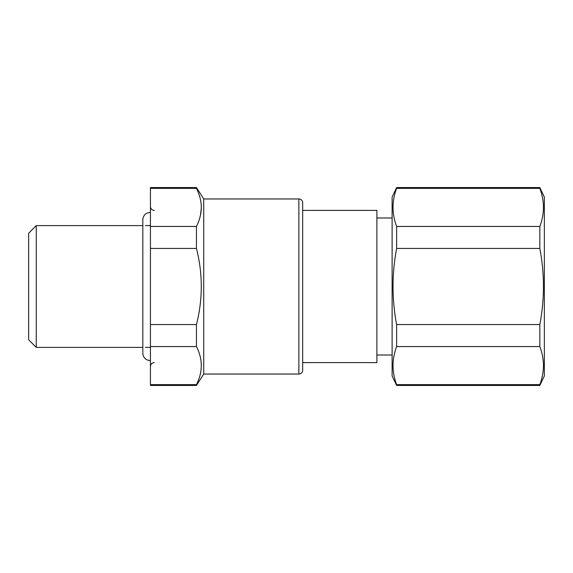<?xml version="1.0" encoding="UTF-8"?>
<svg xmlns="http://www.w3.org/2000/svg" width="573" height="573" viewBox="0 0 573 573"><rect width="100%" height="100%" fill="white"/><g stroke="black" fill="none" stroke-linecap="round" stroke-linejoin="round"><path stroke-width="0.86" d="M196.453 384.633L150.441 384.633L150.441 385.45L196.453 385.45L196.453 384.633C202.885 371.949 202.885 359.264 196.453 346.572L196.453 324.562C202.885 299.185 202.885 273.815 196.453 248.438L196.453 226.428L150.441 226.428L150.441 188.367L196.453 188.367L196.453 187.55L150.441 187.55L150.441 188.367M203.723 374.033L203.723 198.967L298.87 198.967L298.87 374.033L203.723 374.033L196.453 385.45M200.421 215.355L201.281 208.472C201.066 214.431 199.454 220.412 196.453 226.428M201.281 208.472C201.438 201.803 199.827 195.107 196.453 188.367M196.453 346.572L150.441 346.572L150.441 384.633M196.453 324.562L150.441 324.562L150.441 248.438L196.453 248.438M150.441 226.428L150.441 248.438M150.441 324.562L150.441 346.572M150.441 347.396L145.406 347.396M142.827 347.396L36.264 347.396L36.264 225.604L142.827 225.604M150.441 225.604L145.406 225.604M36.264 347.396L28.65 339.782L28.65 233.218L36.264 225.604M298.87 374.033A3.803 3.803 0 0 0 302.673 370.23L302.673 202.77A3.803 3.803 0 0 0 298.87 198.967M396.631 385.45L539.83 385.45L539.83 384.633L396.631 384.633L396.631 385.45L392.111 375.938L392.111 197.062L396.631 187.55L539.83 187.55L539.83 188.367L396.631 188.367C391.832 201.051 391.832 213.736 396.631 226.428L396.631 248.438L539.83 248.438C544.637 273.815 544.637 299.185 539.83 324.562L539.83 346.572L396.631 346.572C394.382 352.631 393.185 358.619 393.028 364.528C392.906 371.146 394.102 377.851 396.631 384.633M539.83 385.45L544.35 375.938L544.35 197.062L539.83 187.55M539.83 346.572C542.079 352.631 543.283 358.619 543.433 364.528C543.562 371.146 542.359 377.851 539.83 384.633M543.362 368.482L543.197 370.509M396.631 346.572L396.631 324.562L539.83 324.562M396.631 324.562C391.832 299.185 391.832 273.815 396.631 248.438M396.631 226.428L539.83 226.428L539.83 248.438M539.83 226.428C544.637 213.736 544.637 201.051 539.83 188.367L539.852 188.417M396.631 187.55L396.609 188.417M302.673 362.616L376.891 362.616L376.891 210.384L302.673 210.384M203.723 198.967L196.453 187.55M154.244 362.616C151.931 362.845 150.663 364.113 150.441 366.426M154.244 210.384C151.931 210.155 150.663 208.887 150.441 206.574M392.111 217.991L376.891 217.991M392.111 355.009L376.891 355.009M150.441 360.718L147.089 359.937C144.367 358.469 142.949 356.191 142.827 353.104L142.827 219.896C142.949 216.809 144.367 214.531 147.089 213.063L150.441 212.282"/></g></svg>
